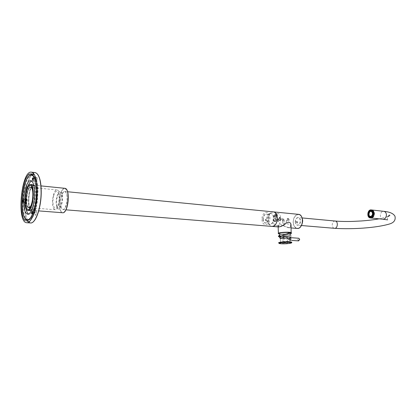 <?xml version="1.0" encoding="UTF-8"?>
<svg xmlns="http://www.w3.org/2000/svg" width="416" height="416" viewBox="0 0 416 416"><rect width="100%" height="100%" fill="white"/><g stroke="black" fill="none" stroke-linecap="round" stroke-linejoin="round"><path stroke-width="0.31" stroke-dasharray="2.08 1.56" d="M288.418 241.457C285.1 241.212 279.261 241.852 280.457 242.32C281.59 243.012 291.595 242.382 290.035 241.717L288.418 241.457M288.059 238.82C284.461 239.179 281.882 239.158 280.316 238.753C279.115 238.259 284.95 237.598 288.267 237.858L289.884 238.134L289.427 238.566C289.12 240.256 288.668 240.344 288.059 238.82M285.735 234.473L290.852 234.889C292.557 235.654 282.818 236.506 279.765 235.867M280.644 236.184L280.748 236.948C285.293 236.402 288.688 236.397 290.94 236.938C292.854 237.817 280.566 238.612 279.167 237.708L280.103 237.073M279.542 235.425L280.795 234.577L279.536 235.425M280.795 234.577L279.484 235.3L280.795 234.577M291.392 233.704C289.193 234.473 285.62 234.77 280.68 234.598C285.62 234.77 289.193 234.473 291.392 233.704M289.978 240.344C288.891 239.45 288.917 238.545 290.051 237.624C288.917 238.545 288.896 239.45 289.978 240.344M61.173 207.464C59.197 202.415 61.75 190.741 64.704 191.474C66.316 191.984 67.142 194.49 67.184 198.994C66.742 205.452 65.343 208.988 62.993 209.596L61.173 207.464M273.447 211.89C270.166 212.238 268.398 215.004 268.148 220.178C268.445 223.839 269.755 225.914 272.074 226.408C266.219 226.179 267.556 211.084 273.354 211.879M265.658 220.787L265.756 220.787C266.38 220.225 266.302 219.731 265.522 219.3L265.486 219.305C264.826 219.82 264.883 220.319 265.658 220.787M266.042 219.17L266.001 219.17C265.325 219.778 265.418 220.272 266.276 220.657C266.895 220.1 266.817 219.601 266.042 219.17M57.132 206.092C54.954 199.919 59.394 187.86 61.615 194.1C63.882 200.382 59.264 212.55 57.132 206.092M56.81 206.96C54.319 199.888 59.394 186.077 61.948 193.211C64.553 200.424 59.244 214.38 56.81 206.96M286.572 222.732L288.491 222.482L286.572 222.732M287.061 220.126L287.305 220.225L287.539 218.946L286.998 218.806L289.115 219.263L287.981 219.17C289.666 220.345 285.958 221.546 286.624 220.418L287.061 220.126M288.829 219.731L288.72 220.319L288.829 219.731M287.981 219.17L287.7 218.556L288.184 218.598L286.998 218.806M287.539 218.946L287.305 220.225M288.184 218.598L287.664 218.8M282.792 220.657C283.863 219.513 283.826 218.618 282.682 217.968C281.611 219.112 281.648 220.007 282.792 220.657M282.854 220.511C283.806 219.497 283.774 218.702 282.755 218.124C281.804 219.138 281.835 219.934 282.854 220.511M278.179 221.676C279.23 220.542 279.198 219.653 278.07 219.014C277.02 220.142 277.056 221.031 278.179 221.676M278.236 221.53C279.178 220.527 279.146 219.736 278.143 219.164C277.212 220.168 277.243 220.958 278.236 221.53M277.446 215.488C277.326 214.344 276.895 213.798 276.151 213.84C273.759 214.51 275.647 219.913 277.191 216.819L277.446 215.488M280.457 218.722C279.547 216.507 278.736 216.694 278.018 219.274C278.923 221.489 279.739 221.302 280.457 218.722M275.834 219.762C274.945 217.568 274.144 217.75 273.442 220.303C274.326 222.503 275.127 222.321 275.834 219.762M276.692 213.486L276.068 213.71C272.709 215.14 272.007 223.08 275.059 225.082C280.81 229.299 283.254 211.988 276.692 213.486M280.488 218.774C279.698 216.845 278.985 217.001 278.361 219.253C279.152 221.187 279.859 221.026 280.488 218.774M275.87 219.814C275.09 217.901 274.394 218.057 273.78 220.288C274.555 222.206 275.252 222.045 275.87 219.814M280.119 217.734C279.053 218.878 279.089 219.778 280.228 220.428C281.299 219.279 281.263 218.384 280.119 217.734M279.874 217.412C278.569 218.816 278.611 219.913 280.004 220.709C281.315 219.305 281.268 218.208 279.874 217.412M276.427 219.924C274.399 215.899 274.742 224.786 276.427 219.924M276.385 219.861C275.605 217.948 274.908 218.104 274.295 220.329C275.07 222.248 275.766 222.092 276.385 219.861M283.208 225.82L279.001 225.472C278.34 226.262 278.413 226.767 279.214 226.98C280.946 226.751 283.171 225.758 285.896 224L287.014 223.803L290.129 224.359C291.216 226.418 290.576 227.536 288.215 227.703L283.208 225.82M295.376 221.931C295.126 217.131 300.269 215.977 300.477 220.844C300.711 225.711 295.547 226.751 295.376 221.931M283.603 219.638L282.802 220.646L284.164 219.726L282.833 219.669L283.603 219.638C282.584 220.059 282.422 220.823 283.114 221.931L282.802 220.646M283.01 219.695C283.379 220.87 283.218 221.614 282.526 221.92L283.114 221.931M284.83 223.111L282.948 223.371L284.83 223.111M279.037 233.766C281.861 234.27 285.386 234.224 289.63 233.615L290.992 233.194M278.153 226.897L278.101 225.545L280.254 223.928C283.468 225.966 286.608 227.224 289.671 227.698L291.086 226.491M279.027 233.704L281.024 233.917C275.943 233.532 282.885 232.149 288.21 232.513L288.486 232.456M288.506 232.45L288.574 232.44C284.378 232.305 281.2 232.56 279.042 233.199M280.446 236.324C281.892 235.674 289.411 235.498 289.832 236.101L288.72 236.626C285.267 237.099 282.48 237.13 280.358 236.725L280.332 236.709M290.81 233.152L289.468 233.574C284.96 234.192 281.476 234.213 279.016 233.631M282.828 232.56L286.874 232.404M286.723 236.137L282.792 236.158C283.634 235.721 285.1 235.628 287.201 235.867L286.723 236.137M286.978 242.341L283.041 242.372C283.884 241.961 285.36 241.873 287.461 242.091L286.978 242.341M283.748 236.813C282.781 234.972 282.942 238.956 283.748 236.813M288.2 239.502L288.153 238.493C284.539 238.867 281.923 238.852 280.301 238.441C278.689 237.744 288.751 237.084 289.869 237.817L289.344 238.274C289.484 239.777 289.104 240.188 288.2 239.502M288.985 242.466L290.04 241.925C288.922 241.228 278.85 241.868 280.467 242.528C282.084 242.918 284.705 242.928 288.324 242.564L288.985 242.466M289.344 238.274L288.969 237.864L288.153 238.493M289.354 237.682C285.116 238.524 276.229 238.004 280.426 237.146L281.044 237.333L281.013 237.037C285.756 236.2 294.128 236.865 289.354 237.682M281.013 237.037L280.717 237.016L280.79 236.153M280.717 237.016C285.267 236.465 288.673 236.454 290.945 236.995C292.859 237.874 280.566 238.67 279.172 237.765L280.129 237.125M285.849 234.426L290.852 234.842C292.562 235.617 282.755 236.465 279.739 235.815M280.426 237.146L280.15 237.13M280.805 236.61L280.337 236.574M278.632 242.845L278.788 242.991C279.973 243.75 290.68 243.344 291.772 242.502M289.749 237.619L289.905 237.614C290.961 238.597 290.898 239.491 289.718 240.302C288.694 239.465 288.704 238.571 289.749 237.619M33.036 185.401L33.977 185.193C36.821 185.198 37.934 196.056 35.812 203.814C34.611 208.146 33.207 210.324 31.595 210.345C26.92 210.428 28.262 187.512 33.036 185.401M61.646 208.328C58.536 203.003 62.795 187.356 65.967 192.655C69.222 197.969 64.745 213.99 61.646 208.328M53.69 195.749C56.217 186.051 61.043 194.21 58.37 204.001C55.713 213.71 51.085 205.197 53.69 195.749M53.664 208.489L55.13 209.732C59.472 210.725 61.438 189.977 56.997 189.951C53.534 189.072 50.872 204.022 53.664 208.489M32.557 203.388C31.023 208.38 29.359 210.345 27.56 209.284C25.485 206.877 25.074 198.484 26.666 191.74C28.127 186.794 29.77 184.746 31.595 185.593C33.743 187.767 34.232 196.446 32.557 203.388M263.021 219.222C263.182 225.144 269.147 223.844 268.913 217.849C268.7 211.864 262.766 213.335 263.021 219.222M263.234 219.211C263.39 224.942 269.162 223.683 268.939 217.885C268.736 212.092 262.99 213.512 263.234 219.211M262.012 219.456C262.215 227.422 270.26 225.711 269.953 217.61C269.656 209.529 261.664 211.546 262.012 219.456M270.353 213.548L271.107 213.496C272.813 213.876 273.78 215.426 274.009 218.156C273.822 222.045 272.511 224.13 270.078 224.411C266.115 224.297 266.375 214.23 270.353 213.548M269.823 213.496L270.577 213.444C274.945 213.647 273.863 225.072 269.547 224.37C265.585 224.255 265.85 214.178 269.823 213.496M297.565 221.515L295.844 221.359L295.979 222.83L297.7 222.981L297.565 221.515M24.632 203.284C23.738 202.249 23.785 200.72 24.768 198.708C25.667 199.737 25.626 201.266 24.632 203.284M25.854 203.029C26.146 202.374 26.317 202.504 26.364 203.424C27.248 201.973 27.383 200.46 26.775 198.879C25.865 199.295 25.563 200.678 25.854 203.029M33.925 178.355C34.934 175.989 35.376 176.504 35.24 179.899C34.226 182.255 33.79 181.74 33.925 178.355M36.197 177.174L35.688 178.552C35.464 181.459 35.833 182.239 36.79 180.892C37.362 178.147 37.164 176.909 36.197 177.174M34.502 211.203C34.455 214.614 33.972 215.623 33.051 214.23C33.093 210.834 33.576 209.825 34.502 211.203M36.322 213.117L36.291 211.333C34.377 207.293 34.627 220.194 36.322 213.117M371.488 210.33C368.264 210.798 368.087 217.563 371.296 217.76C374.858 218.374 375.804 210.579 372.206 210.298L371.488 210.33M369.049 214.557C369.294 219.014 374.733 217.979 374.426 213.491C374.145 208.998 368.727 210.127 369.049 214.557M296.665 221.421L297.123 222.076C296.884 222.825 296.572 222.794 296.192 221.993L296.665 221.421M295.22 221.91C295.391 223.829 296.119 224.921 297.393 225.191C300.591 225.696 301.345 217.714 298.116 217.558C296.306 217.74 295.339 219.19 295.22 221.91M26.931 199.014C27.68 200.33 26.655 204.641 25.927 203.263C25.189 201.947 26.203 197.662 26.931 199.014M36.192 213.99C35.09 216.018 34.668 215.264 34.928 211.723C36.031 209.68 36.452 210.434 36.192 213.99M36.977 180.346C35.88 182.473 35.464 181.787 35.724 178.292C36.816 176.15 37.232 176.831 36.977 180.346M32.833 209.617C27.7 213.741 27.503 190.398 32.573 186.02C37.768 181.158 38.1 205.504 32.833 209.617M36.852 190.471C36.676 197.964 35.714 205.005 33.972 211.593L30.774 218.717L27.248 221.447L24.118 219.393C22.433 215.758 21.45 210.616 21.169 203.954C21.33 193.497 23.53 182.894 26.858 176.774L30.311 173.519L33.55 174.959C35.386 178.324 36.483 183.498 36.852 190.471M29.682 210.647C24.866 210.735 26.26 186.976 31.174 184.777L32.063 184.548M34.19 186.971C36.15 191.864 35.022 204.162 32.204 208.634M31.595 181.002L32.557 180.861C35.157 181.761 36.447 186.363 36.436 194.662C36.093 202.379 34.71 208.26 32.282 212.311M32.074 212.612L29.39 214.354L28.564 214.058M25.964 208.395C24.872 200.808 25.553 193.378 28.007 186.103M32.432 185.952L33.322 185.754C37.528 185.604 36.592 206.393 32.24 209.248L31.06 209.674C26.624 209.758 27.903 187.949 32.432 185.952M33.046 175.469C35.719 177.195 37.185 182.395 37.445 191.079C37.747 204.105 33.264 218.93 28.969 219.762M28.075 219.861C18.959 219.814 23.161 173.742 32.136 175.209M38.017 190.585L37.331 201.568C36.057 208.874 34.258 214.614 31.928 218.8L28.392 221.52L25.251 219.471C23.556 215.842 22.568 210.699 22.287 204.043C22.443 193.601 24.648 183.009 27.981 176.894L31.444 173.644L34.694 175.084C36.54 178.448 37.648 183.617 38.017 190.585M35.032 176.888C36.031 178.49 34.289 183.685 33.758 180.705L34.112 177.367L35.032 176.888M33.077 178.152L33.571 177.845C33.821 178.958 33.686 179.754 33.171 180.248L32.916 179.759M32.666 213.949C35.246 207.527 36.546 199.872 36.561 190.991L35.63 181.932M32.24 211.775L32.755 211.489C33.004 212.612 32.874 213.413 32.37 213.892L32.105 213.424M23.218 200.127L23.707 199.794L23.338 202.103L23.088 201.594M275.787 216.315C276.531 213.309 273.796 216.705 275.787 216.315M275.855 216.46C276.775 212.737 273.39 216.939 275.855 216.46M276.463 216.486L276.832 216.055L276.406 215.114L276.037 215.545L276.463 216.486M276.786 215.181C275.756 215.608 275.735 216.013 276.723 216.403L276.786 215.192M277.737 215.452L277.342 215.202L276.973 215.634L277.394 216.57L277.737 215.452M275.74 216.45C276.656 212.727 273.276 216.928 275.74 216.45M274.446 216.866C276.5 219.835 277.363 211.983 274.721 214.323L274.446 216.866M276.671 214.89C277.316 219.175 272.657 217.49 274.784 214.219L276.307 214.115L276.666 214.874M371.368 211.177C368.722 210.792 368.082 216.544 370.75 216.736M370.198 217.136L369.834 217.298M370.568 217.251L370.978 217.277M372.18 217.053L371.306 217.552M372.143 216.949L372.679 216.382M373.043 215.977L373.459 214.916M373.61 213.45L373.422 212.332M373.173 211.931L372.741 211.208M372.793 211.115L372.096 210.496M371.654 210.678L371.306 210.636M370.859 210.673L370.542 210.449M368.566 214.458L368.711 213.008M372.7 211.271L372.393 211.24M278.777 242.689L278.788 243.022C279.968 243.776 290.633 243.376 291.767 242.533M297.206 228.426C294.835 227.942 293.493 225.919 293.171 222.362C293.384 217.412 295.142 214.734 298.444 214.334M301.657 225.04C299.343 230.511 293.436 228.478 293.379 222.352C292.791 214.926 300.607 211.333 302.234 218.457M279.053 233.854C282.142 234.302 285.724 234.229 289.812 233.631L291.148 233.241M279.032 233.745C282.251 234.177 285.875 234.094 289.916 233.49L291.429 232.996M278.403 233.173L278.564 233.683M299.634 239.444C298.303 243.131 297.996 236.288 299.634 239.444M298.636 240.885C297.601 240.053 297.612 239.169 298.662 238.233M62.551 212.737C57.444 212.779 58.651 190.492 63.835 188.5L64.771 188.297M64.371 211.916C58.235 217.677 57.907 191.256 64.017 188.703L66.42 189.431M382.912 219.227C379.454 219.019 379.626 211.864 383.1 211.37L383.796 211.333M335.114 221.031L334.599 221.062C333.055 221.593 332.259 222.96 332.228 225.17C332.415 227.006 333.169 228.056 334.474 228.316M33.316 221.712C27.711 226.72 23.431 213.106 24.991 197.07C26.374 181.022 33.056 168.402 37.653 174.309M30.462 222.966C20.056 222.893 24.788 170.934 35.038 172.578M25.08 218.431C19.968 211.63 23.135 180.768 28.995 176.056M29.354 173.961L31.824 173.29C36.254 173.924 38.662 185.25 37.596 197.636C36.421 211.37 31.621 222.258 27.243 221.681L25.22 220.719M372.164 217.006C369.756 218.395 367.546 213.564 370.266 211.271L372.762 211.167M372.98 211.37C374.239 213.585 374.031 215.426 372.362 216.887M369.98 210.907L371.249 210.309M371.623 210.278L371.894 210.298C375.622 210.714 374.499 218.374 370.994 217.693L370.802 217.662M370.438 217.558L369.377 216.757M368.753 215.561L369.127 211.962M280.316 238.753L280.457 242.32M289.884 238.134L290.035 241.717M290.852 234.889L290.94 236.938M278.772 242.658L278.788 242.991M62.993 209.596L65.9 209.83M64.704 191.474L67.548 191.75M266.001 219.17L265.486 219.305M266.276 220.657L265.756 220.787M286.624 220.418L286.208 222.654M289.089 219.274L288.491 222.482M289.115 219.263L288.127 218.41L287.7 218.556M278.824 226.949L279.214 226.98M288.215 227.703L291.148 227.942M283.748 219.596L282.833 219.669M282.526 221.92L282.948 223.371M284.164 219.726L285.178 223.179M279.053 233.86L283.322 234.151L291.164 233.246M289.832 236.101L290.768 233.142M287.461 242.091L287.201 235.867M283.041 242.372L282.792 236.158M290.04 241.925L289.869 237.817L290.378 237.26L289.281 237.682C285.225 238.436 279.089 237.936 280.238 237.921L280.467 242.528M290.945 236.995L290.852 234.842M281.044 237.333L279.885 237.25M289.718 240.302L291.684 240.432M289.905 237.614L291.564 237.728M31.595 210.345L38.714 210.896M33.977 185.193L41.002 185.9M56.997 189.951L30.581 187.351M55.13 209.732L28.72 207.626M269.547 224.37L270.078 224.411M270.577 213.444L271.107 213.496M372.206 210.298L371.244 210.189M371.296 217.76L370.406 217.667M387.582 219.882L387.462 217.157C388.315 215.535 389.028 214.838 389.605 215.067M387.613 216.705L379.137 218.842M302.13 217.937L298.116 217.558M301.46 225.529L297.393 225.191M27.7 214.23L29.39 214.354M30.794 180.679L32.557 180.861M27.997 209.435L31.06 209.674M30.269 185.448L33.322 185.754M32.921 179.806L33.758 180.705M33.103 178.09L34.112 177.367M32.568 180.18L33.171 180.248M32.822 177.668L33.431 177.736M31.762 213.845L32.37 213.892M31.975 211.302L32.594 211.349M22.745 202.056L23.338 202.103M22.963 199.618L23.561 199.67M371.493 210.647L371.186 210.616"/><path stroke-width="0.62" d="M279.765 235.867L279.094 235.872C278.767 236.298 279.11 236.434 280.134 236.283L280.103 237.073M280.311 236.402L289.198 232.944L291.377 233.34L289.198 232.944L280.332 236.402L289.084 232.965L280.311 236.402C280.088 237.432 279.838 237.479 279.573 236.548L280.134 236.283M279.536 235.425L279.23 235.726M279.739 235.815L279.094 235.872L279.115 236.298L279.094 235.872L280.015 236.298L279.557 236.548C278.512 236.694 278.164 236.538 278.517 236.08L279.484 235.3L278.517 236.08C278.158 236.538 278.512 236.694 279.573 236.548M291.767 242.533L291.756 242.174C290.857 241.592 283.358 241.654 280.15 242.273L278.632 242.845M290.092 237.614C291.236 238.529 291.195 239.439 289.978 240.344L290.207 240.344C291.21 239.179 291.158 238.269 290.051 237.624L290.092 237.614M277.316 218.083C277.072 223.257 275.319 226.028 272.074 226.408C277.841 227.334 279.276 212.165 273.447 211.89C275.72 212.394 277.009 214.458 277.316 218.083M273.354 211.879L298.542 214.344C304.476 214.64 303.087 229.351 297.206 228.426L291.148 227.942M290.992 233.194C293.041 231.764 275.454 232.612 279.037 233.766M291.086 226.491L291.002 224.557C290.342 220.875 286.359 222.388 283.416 225.03C279.479 227.313 277.706 227.484 278.101 225.545M279.027 233.704L279.042 233.199M280.332 236.709L280.446 236.324M280.036 236.298L279.016 233.631C278.528 233.22 279.802 232.861 282.828 232.56M286.874 232.404L290.774 232.846L290.81 233.152M280.015 236.335L280.15 237.13M280.332 236.402L279.952 237.25L279.562 236.725L280.036 236.756M279.261 235.695L279.542 235.425M291.772 242.502L291.756 242.174M27.321 206.362L28.662 207.62C32.682 208.608 34.694 187.33 30.581 187.351C27.383 186.482 24.778 201.807 27.321 206.362M370.526 210.22C367.307 210.694 367.13 217.464 370.339 217.662C373.896 218.275 374.842 210.47 371.244 210.189L370.526 210.22M373.818 213.314C373.688 216.247 372.518 217.786 370.308 217.937C366.402 217.656 367.422 209.222 371.28 209.914C372.746 210.231 373.589 211.364 373.818 213.314M37.294 190.096L37.279 192.936C37.024 208.328 31.413 223.678 26.723 222.721C16.333 222.628 21.325 169.816 31.507 172.177C34.991 173.233 36.92 179.202 37.294 190.096M32.063 184.548L32.146 184.558C32.958 184.683 33.634 185.489 34.19 186.971M32.204 208.634C31.361 210.044 30.519 210.714 29.682 210.647L27.981 210.517M29.416 184.6L30.384 184.376C35.667 184.35 33.072 211.786 27.914 210.512C23.124 210.6 24.528 186.805 29.416 184.6M32.282 212.311L32.074 212.612M28.564 214.058C27.394 213.252 26.53 211.364 25.964 208.395M28.007 186.103C29.104 183.284 30.3 181.584 31.595 181.002M29.385 185.65L30.269 185.448C35.121 185.427 32.739 210.605 27.997 209.435C23.603 209.524 24.898 187.652 29.385 185.65M23.707 200.252C23.904 190.252 27.544 179.977 30.794 180.679C33.379 181.574 34.658 186.181 34.642 194.496C34.466 204.672 30.758 214.874 27.617 214.224C24.944 213.294 23.639 208.634 23.707 200.252M28.969 219.762L27.31 219.809M32.136 175.209L33.046 175.469M32.916 179.759L33.077 178.152M35.63 181.932C34.648 177.731 33.249 175.464 31.434 175.131C27.082 174.19 22.251 187.886 21.98 201.157C21.882 212.337 23.624 218.551 27.206 219.799C29.078 219.903 30.898 217.948 32.666 213.949M32.375 178.396L32.963 177.783C33.207 178.89 33.072 179.691 32.557 180.18L32.375 178.396M31.543 211.994L32.136 211.442C32.386 212.566 32.256 213.366 31.751 213.845L31.543 211.994M32.105 213.424L32.24 211.775M22.558 200.294L23.109 199.742L22.74 202.056L22.558 200.294M23.088 201.594L23.218 200.127M368.196 212.893L368.035 214.469L368.196 212.893M368.274 215.649L368.488 215.498L368.997 216.845L368.274 215.649M371.914 217.131L372.694 215.899L371.914 217.131M373.355 214.963L373.516 213.372L373.355 214.963M370.375 216.694L372.107 216.294C373.693 214.011 373.464 212.306 371.426 211.182L371.368 211.177M369.834 217.298L368.581 215.68L368.566 214.458M370.978 217.277L370.568 217.251M371.285 217.246L371.306 217.552M372.679 216.382L373.043 215.977M373.459 214.916L373.61 213.45M373.422 212.332L373.173 211.931M371.306 210.636L370.552 210.636L370.531 210.33L371.722 210.434L371.644 210.735L372.096 210.496M371.951 210.766L371.654 210.678M368.711 213.008L368.976 211.812L370.542 210.449M370.978 217.214L369.892 217.105M373.058 212.332L372.544 210.985L373.365 212.368M370.552 210.636L371.644 210.735M371.556 215.966C372.486 215.03 372.72 213.897 372.268 212.566C369.294 208.016 367.12 218.426 371.556 215.966M371.68 216.252C373.266 213.964 373.038 212.259 370.999 211.136C368.332 210.657 367.624 216.492 370.323 216.689L371.68 216.252M369.72 211.006L369.621 210.73L368.67 211.775L369.72 211.006M289.297 242.362C283.244 241.977 275.241 243.417 281.33 243.766C287.217 244.14 295.308 242.741 289.297 242.362M289.578 241.857C285.08 241.524 277.16 242.393 278.788 243.022L279.297 243.49C279.214 243.5 280.114 243.942 286.686 243.719C292.464 243.199 291.658 242.648 291.736 242.637L291.756 242.206L289.578 241.857M298.444 214.334L298.542 214.344C300.674 214.781 301.995 216.554 302.5 219.658C303.326 221.702 300.872 229.148 297.206 228.426M302.234 218.457C302.77 220.714 302.578 222.908 301.657 225.04M291.148 233.241C293.847 231.644 274.238 232.643 279.053 233.854M291.429 232.996L291.351 232.679C289.832 231.618 276.214 232.544 278.418 233.548L279.032 233.745M299.608 239.398L298.636 240.885L299.702 239.413L298.818 238.222L299.608 239.398M298.662 238.233L291.564 237.728M64.771 188.297L64.86 188.308C70.486 188.354 68.063 213.98 62.551 212.737L38.714 210.896M66.42 189.431C69.742 193.008 68.286 208.978 64.371 211.916M383.796 211.333L383.874 211.344C385.346 211.661 386.199 212.774 386.428 214.692C386.308 217.573 385.133 219.086 382.912 219.227L387.582 219.882M371.28 209.914L383.874 211.344C389.704 211.884 393.396 213.502 394.956 216.185C395.808 219.924 394.124 222.482 389.901 223.865C383.323 225.862 374.41 227.282 363.158 228.114C355.878 228.654 344.495 228.987 334.474 228.316C337.745 228.821 338.468 221.203 335.166 221.036L335.114 221.031M37.653 174.309C40.139 177.767 41.33 184.116 41.22 193.352C40.997 205.535 37.331 218.442 33.316 221.712M41.09 193.294C40.856 208.634 35.204 223.928 30.462 222.966C35.37 223.902 40.981 208.619 41.22 193.326C41.231 180.882 39.229 173.976 35.225 172.598C39.13 173.94 41.085 180.84 41.09 193.294M35.038 172.578L31.507 172.177M28.995 176.056L30.072 175.084C33.769 171.787 37.684 183.42 36.031 199.144C34.408 214.942 27.82 224.765 25.08 218.431M25.22 220.719C21.913 218.436 20.01 205.421 21.809 193.128C22.558 188.198 23.655 183.893 25.106 180.201C26.567 176.909 27.981 174.829 29.354 173.961M371.249 210.309L371.623 210.278M370.802 217.662L370.438 217.558M369.377 216.757L368.753 215.561M369.127 211.962L369.98 210.907M65.9 209.83L272.074 226.408M67.548 191.75L273.447 211.89M272.152 226.413L278.824 226.949M291.164 233.246L291.002 224.557M278.564 233.683L279.053 233.86M278.153 226.897L278.403 233.173M280.332 236.688L280.093 236.371M290.768 233.142L290.774 232.846M291.684 240.432L298.636 240.885M41.002 185.9L64.86 188.308C70.658 188.432 68.245 213.928 62.551 212.737M370.38 217.942L382.912 219.227M389.605 215.067C390.192 215.368 389.532 215.914 387.613 216.705M379.137 218.842C373.875 219.783 367.916 220.49 361.249 220.969L352.908 221.395C347.963 221.572 339.934 221.499 335.166 221.036L302.13 217.937M334.474 228.316L301.46 225.529M26.837 222.726L30.462 222.966M30.384 184.376L32.146 184.558M31.434 175.131L32.297 175.224M371.426 211.182L370.999 211.136"/></g></svg>
